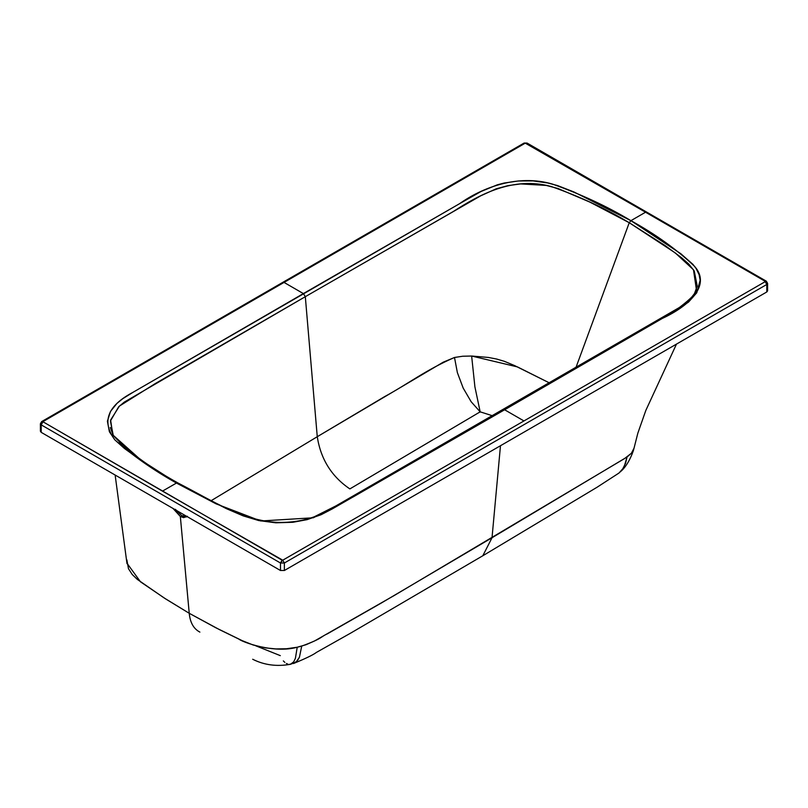 <?xml version="1.0" encoding="UTF-8"?>
<svg xmlns="http://www.w3.org/2000/svg" width="808" height="808" viewBox="0 0 808 808"><rect width="100%" height="100%" fill="white"/><g stroke="black" fill="none" stroke-linecap="round" stroke-linejoin="round"><path stroke-width="1.21" d="M186.901 516.524L181.628 515.575L175.912 510.121M173.043 508.474L180.336 516.474L186.396 516.989L186.931 516.484L183.557 517.635L180.336 516.474L173.043 508.474M255.621 645.744L280.305 655.641M689.052 300.566L694.466 293.607L697.233 286.133L694.264 271.013L688.8 264.075L681.518 257.691L665.085 245.541L629.25 222.725L589.89 202.121L557.995 188.496L546.188 185.416L520.645 183.921L507.99 185.628L496.163 188.83L480.669 195.839L305.313 296.688L317.261 436.714L443.178 362.206L454.5 357.479L462.701 356.237L471.64 356.025L488.305 357.439L496.536 359.015L504.374 361.317L514.585 365.58L549.45 382.931L517.514 366.933L471.64 356.025L474.902 386.83L480.164 411.838L492.577 415.787L480.164 411.838L349.864 488.911C331.613 476.558 320.746 459.156 317.261 436.714L211.171 500.667L317.261 436.714C320.746 459.156 331.613 476.558 349.864 488.911L480.164 411.838L471.165 401.758L463.186 388.072L457.379 372.65L454.5 357.479C425.654 370.034 408.484 383.669 384.477 396.698L317.261 436.714L305.313 296.688L124.23 402.142L118.665 406.798L110.423 420.978L113.342 435.886M289.173 664.408L291.658 663.833L293.759 661.762L295.415 658.257L297.223 647.228C273.882 653.793 242.087 641.996 238.916 639.118L219.463 629.624L189.234 613.292C190.122 622.615 193.678 628.887 199.889 632.109C193.678 628.887 190.122 622.615 189.234 613.292L165.913 599.092L140.501 581.831L126.927 563.146M479.871 412.242L479.528 411.04L479.871 412.242M633.684 449.46L633.189 451.258M634.028 448.177L631.391 453.258L627.048 457.005L492.022 537.744L482.82 555.753L492.022 537.744L380.78 603.334L327.402 633.825C320.089 637.017 323.695 637.977 301.717 646.107L299.435 657.227L297.334 660.843L293.476 663.53C305.737 658.48 313.383 654.773 316.443 652.399L351.258 632.775L482.82 555.753L596.92 487.335L619.029 473.003L622.847 468.691L625.554 463.317L627.048 457.005L624.342 466.135M126.856 559.833L128.472 568.691L132.219 574.508L137.299 579.386L164.024 597.87L189.234 613.292L180.336 516.474L189.234 613.292L215.736 627.725L242.269 640.683L253.227 645.026L265.701 647.925L276.033 648.925L286.567 648.743L297.223 647.228L306.05 644.713L314.554 640.966L394.425 595.395L624.544 458.58L631.391 453.258L634.017 448.218L633.25 451.056M622.847 468.691L619.009 473.023M619.039 472.993C619.039 472.226 626.614 469.246 633.26 451.016L633.785 449.066M500.475 445.723L492.022 537.744L500.475 445.723M252.692 659.257C264.125 665.045 276.7 666.731 290.415 664.317L296.071 662.126L299.435 657.227L301.717 646.107L297.223 647.228L295.415 658.257L293.759 661.762L290.456 664.307M287.81 664.115L286.375 663.439M284.87 662.378L283.315 660.914M660.752 319.099L662.903 317.847M672.276 312.413L677.003 309.636M503.253 409.626L504.616 409.767L662.368 318.402C687.558 306.767 711.858 285.971 694.628 266.418C676.862 249.551 655.621 234.3 630.917 220.665L629.25 222.725L575.912 367.62L629.25 222.725L675.205 252.874L693.476 269.761L696.375 289.426C697.213 292.223 691.547 298.253 679.376 307.505L335.764 505.98L314.352 516.746C303.091 520.867 290.769 522.746 277.376 522.382C242.067 520.635 212.645 500.829 177.831 482.911C148.48 466.549 126.927 450.672 113.171 435.3L110.282 427.472M175.376 509.333L181.628 515.575L184.84 516.736L187.406 516.282M118.756 442.804L122.22 446.046M130.068 452.197L134.158 455.227M454.5 357.479L457.379 372.65L463.186 388.072L471.165 401.758L480.164 411.838L474.902 386.83L471.64 356.025L462.701 356.237L454.5 357.479M176.679 482.931L141.178 460.247L112.787 434.906L110.625 420.039L119.433 406.071L155.126 383.669L305.313 296.688L303.384 293.587L133.108 392.254C107.454 405.767 101.384 421.665 114.898 439.936C132.704 455.651 153.227 470.024 176.447 483.053L216.1 503.859L260.792 520.988L313.332 517.776L353.167 496.93L502.687 410.646M305.313 296.688L453.44 211.433C478.791 195.112 512.787 175.841 551.45 186.587C579.831 196.546 605.768 208.595 629.25 222.725L630.917 220.665C607.495 206.565 581.346 194.374 552.47 184.093C517.282 173.74 481.709 187.981 459.59 203.677L303.384 293.587L305.313 296.688M40.4 423.745L41.683 421.574L42.824 421.685L41.683 421.574L40.4 423.745L40.4 431.23L41.208 432.351L41.208 424.867L41.208 432.351L280.477 570.499L280.477 563.004L284.365 563.004L282.739 560.197L280.477 563.004L41.208 424.867L40.4 423.745L41.208 424.867L42.824 422.059L41.208 424.867L280.477 563.004L282.093 560.197L42.824 421.685L525.261 143.157L527.048 143.046L525.907 143.157L645.541 212.221L525.261 143.157L284.042 282.416L303.384 293.587L284.042 282.416L42.824 421.685L162.458 491.133L176.447 483.053L145.309 463.539L124.513 448.531L114.898 439.936L109.393 431.765L107.403 421.231L110.514 411.383L117.008 403.354L122.766 398.687L133.108 392.254L459.59 203.677L481.063 191.476L497.284 184.83L504.111 183.052L518.383 180.972L532.997 180.911L547.551 182.921L557.55 185.567L573.983 191.991L630.917 220.665L645.541 212.221L765.176 281.295L645.541 212.221L630.917 220.665L680.801 253.702L692.961 264.388L696.072 268.448L699.092 274.609L700.142 280.204L696.769 292.769L688.547 302.071L676.65 310.11L504.616 409.767L523.958 420.938L765.176 281.669L766.792 284.477L767.6 283.356L766.792 284.477L765.176 281.669L523.958 420.938L504.616 409.767L332.139 508.979L321.089 514.726L307.101 519.645L292.9 522.281L275.781 522.816L258.732 520.554L243.188 515.878L226.392 508.656L176.447 483.053L162.458 491.133L282.739 560.197L523.958 420.938L282.739 560.197L284.365 563.004L766.792 284.477L766.792 291.971L767.6 290.84L767.6 283.356L766.792 282.234M765.176 281.295L766.317 281.184L765.176 281.295M525.261 143.157L524.109 143.046L525.261 143.157M284.365 563.004L284.365 570.499L766.792 291.971L766.792 284.477L284.365 563.004L280.477 563.004L280.477 570.499L284.365 570.499L284.365 563.004M766.792 289.719L766.792 291.971L284.365 570.499L280.477 570.499L41.208 432.351L41.208 430.109M115.14 475.033L126.987 563.63M634.017 448.218L637.855 433.118L645.845 410.383L676.468 344.117M41.683 421.574L524.109 143.046L527.048 143.046L766.317 281.184L767.6 283.356"/></g></svg>

